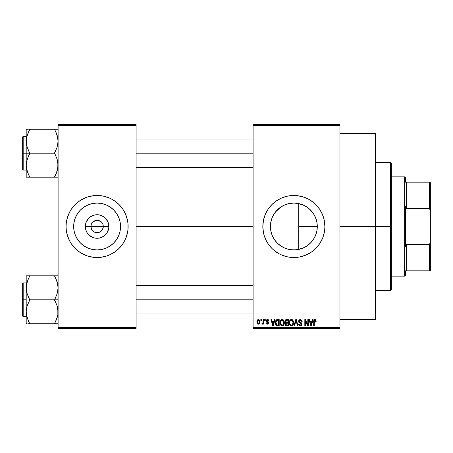 <?xml version="1.0" encoding="UTF-8"?>
<svg xmlns="http://www.w3.org/2000/svg" width="453" height="453" viewBox="0 0 453 453"><rect width="100%" height="100%" fill="white"/><g stroke="black" fill="none" stroke-linecap="round" stroke-linejoin="round"><path stroke-width="0.68" d="M91.665 229.495L90.894 226.5A6.206 6.206 0 0 0 97.101 232.706A6.206 6.206 0 0 0 103.301 226.5L108.867 226.5A11.772 11.772 0 0 1 97.101 238.272A11.772 11.772 0 0 1 85.328 226.5L103.301 226.5A6.206 6.206 0 0 1 97.101 232.706A6.206 6.206 0 0 1 90.894 226.5L91.37 224.127L92.712 222.112L95.889 220.413L98.312 220.413L101.489 222.112L102.831 224.127L103.301 226.5L102.531 229.495M94.162 231.964L96.223 232.644M96.585 232.683L99.473 232.23L95.889 232.587L93.652 231.659L91.942 229.948M93.154 231.29L93.652 231.659M92.299 230.43L92.712 230.888M120.532 226.5A23.431 23.431 0 0 1 97.101 249.931A23.431 23.431 0 0 1 73.663 226.5L74.116 221.93L75.447 217.531L77.616 213.482L80.532 209.932L84.082 207.015L88.131 204.852L92.525 203.516L97.101 203.069L101.67 203.516L106.07 204.852L110.119 207.015L113.669 209.932L116.585 213.482L118.748 217.531L120.085 221.93L120.532 226.5L120.085 231.07L118.748 235.469L116.585 239.518L113.669 243.068L110.119 245.985L106.07 248.148L101.67 249.484L97.101 249.931L92.525 249.484L88.131 248.148L84.082 245.985L80.532 243.068L77.616 239.518L75.447 235.469L74.116 231.07L73.663 226.5A23.431 23.431 0 0 1 97.101 203.069A23.431 23.431 0 0 1 120.532 226.5M126.789 235.486A31.019 31.019 0 0 0 128.12 226.5A31.019 31.019 0 0 1 97.101 257.519A31.019 31.019 0 0 1 66.081 226.5A31.019 31.019 0 0 0 67.412 235.486M67.418 235.52A31.019 31.019 0 0 0 69.728 241.098L71.308 243.737L75.164 248.437L79.864 252.293L85.226 255.158L88.097 256.183L94.06 257.372L97.101 257.519L100.141 257.372L106.104 256.183L108.969 255.158L114.332 252.293L119.037 248.437L122.893 243.737L124.456 241.121A31.019 31.019 0 0 0 126.778 235.52M69.756 241.149A31.019 31.019 0 0 0 71.291 243.708M71.325 243.759A31.019 31.019 0 0 0 122.876 243.759M122.91 243.708A31.019 31.019 0 0 0 124.445 241.149M316.89 222.174L317.293 226.5L316.947 230.503L317.293 226.5A23.431 23.431 0 0 1 293.861 249.931A23.431 23.431 0 0 1 270.424 226.5L270.917 231.268M315.073 236.455L315.475 235.554M315.548 235.367L315.701 234.994M307.751 245.373L311.154 242.315M293.737 249.931L290.866 249.745L296.126 249.824L302.78 248.17M302.706 248.199L303.68 247.78M284.495 247.984L284.863 248.136M274.405 239.563L277.157 242.938L280.951 246.058M280.883 246.013L283.391 247.468M313.572 250.452A31.019 31.019 0 0 0 319.637 243.754L322.519 238.369L323.544 235.503L324.733 229.541L324.88 226.5A31.019 31.019 0 0 1 293.861 257.519A31.019 31.019 0 0 1 262.836 226.5A31.019 31.019 0 0 0 263.431 232.542M263.431 220.458A31.019 31.019 0 0 0 262.836 226.489A31.019 31.019 0 0 1 293.861 195.481A31.019 31.019 0 0 1 324.88 226.5L324.286 220.447L322.519 214.631L319.654 209.263L315.792 204.563L313.538 202.519L308.482 199.144L302.864 196.817L296.902 195.628L290.82 195.628L287.808 196.075L281.987 197.842L276.624 200.707L271.925 204.563L268.068 209.263L265.198 214.631L263.436 220.447L262.836 226.5L263.436 232.553A31.019 31.019 0 0 0 266.494 241.104L268.068 243.737A31.019 31.019 0 0 0 274.15 250.452M266.511 241.143A31.019 31.019 0 0 0 268.057 243.72M274.212 250.503A31.019 31.019 0 0 0 276.602 252.276M276.647 252.31A31.019 31.019 0 0 0 311.069 252.31M311.12 252.276A31.019 31.019 0 0 0 313.504 250.509M319.665 243.714A31.019 31.019 0 0 0 321.205 241.149M321.228 241.098A31.019 31.019 0 0 0 324.28 232.576M324.291 232.525A31.019 31.019 0 0 0 324.88 226.523M339.948 226.5L375.401 226.5L375.401 133.437L375.401 226.5L339.948 226.5M136.098 226.5L253.091 226.5L136.098 226.5M102.259 229.948L99.473 232.23M302.564 248.255L298.714 249.427L294.156 249.931M309.291 244.133L307.881 245.277M306.517 246.222L306.103 246.483M309.92 243.567L309.303 244.127M314.274 238.006L313.776 238.85M312.791 240.311L312.038 241.29M316.947 230.503L316.89 230.82M316.63 232.049L315.928 234.388M270.571 229.116L270.809 222.264M270.809 230.736L270.571 229.133M272.077 235.147L271.013 231.721M272.729 236.63L272.344 235.781M280.566 245.798L277.157 242.938L274.597 239.847M288.974 249.422L285.792 248.499M290.866 249.745L289.694 249.563M253.091 124.575L339.948 124.575L253.091 124.575L253.091 125.464L339.948 125.464L339.948 327.536L253.091 327.536L253.091 124.575M253.091 328.425L339.948 328.425L339.948 124.575L339.948 125.464L253.091 125.464L253.091 327.536L339.948 327.536L339.948 328.425L253.091 328.425L253.091 327.536L253.091 328.425M260.826 319.563L260.826 320.447L261.387 320.447L261.387 319.563L260.826 319.563L261.387 319.563L260.826 319.563L260.826 320.447L261.387 320.447L261.387 319.563L261.387 320.447L260.826 320.447L260.826 319.563M264.694 319.563L264.694 320.447L265.254 320.447L265.254 319.563L264.694 319.563L265.254 319.563L264.694 319.563L264.694 320.447L265.254 320.447L265.254 319.563L265.254 320.447L264.694 320.447L264.694 319.563M274.495 319.563L274.008 321.415L272.055 321.415L271.568 319.563L270.979 319.563L272.774 325.764L273.369 325.764L275.084 319.563L274.495 319.563L275.084 319.563L274.495 319.563L274.008 321.415L272.055 321.415L271.568 319.563L270.979 319.563L272.774 325.764L273.369 325.764L275.084 319.563L273.369 325.764L272.774 325.764L270.979 319.563L271.568 319.563M283.793 320.452L282.174 319.484L280.56 320.43L279.999 322.655C279.903 324.376 280.628 325.441 282.174 325.849C283.748 325.43 284.473 324.342 284.354 322.581L283.493 320.061L281.692 319.541L280.294 320.945L280.101 323.725L281.392 325.667L282.446 325.826L283.414 325.356L284.331 323.131L283.889 320.616M293.063 320.452L292.162 319.631L290.956 319.541L289.829 320.43L289.291 322.077L289.365 323.725L290.079 325.231L291.302 325.843L292.468 325.526L293.182 324.705L293.595 323.131L293.063 320.452L291.443 319.484L289.829 320.43L289.269 322.655C289.167 324.376 289.892 325.441 291.438 325.849C293.012 325.43 293.742 324.342 293.618 322.581L293.063 320.452M300.288 319.484L299.008 319.982L298.533 321.279L299.014 322.508L301.341 323.635L301.29 324.676L300.577 325.107L299.688 324.92L299.257 323.912L298.691 323.991L299.133 325.311L300.39 325.849L301.573 325.362L301.975 323.838L301.358 322.802L299.359 321.953L299.173 320.837L300.515 320.231L301.228 320.633L301.596 321.658L302.157 321.579L301.681 320.101L300.288 319.484L298.533 321.279L299.388 322.757L301.256 323.493L301.432 324.127L300.373 325.124L299.257 323.912L298.691 323.991L300.39 325.849L301.998 324.15L299.099 321.268L300.237 320.209L301.596 321.658L302.157 321.579L300.288 319.484M312.525 319.563L312.038 321.415L310.084 321.415L309.597 319.563L309.008 319.563L310.809 325.764L311.398 325.764L313.114 319.563L312.525 319.563L313.114 319.563L312.525 319.563L312.038 321.415L310.084 321.415L309.597 319.563L309.008 319.563L310.809 325.764L311.398 325.764L313.114 319.563L311.398 325.764L310.809 325.764L309.008 319.563L309.597 319.563M263.436 232.553L264.173 235.503L266.5 241.121L268.068 243.737L271.925 248.437L274.178 250.481L279.235 253.856L281.987 255.158L287.808 256.925L290.82 257.372L296.902 257.372L299.909 256.925L305.73 255.158L311.092 252.293L313.538 250.481L315.792 248.437L319.654 243.737M315.843 319.92L314.784 319.49L313.878 320.197L313.68 325.764L314.246 325.764L314.41 320.486L315.22 320.282L315.616 321.494L316.177 321.415L315.843 319.92L314.96 319.484L313.68 321.556L313.68 325.764L314.246 325.764L314.325 320.673L314.931 320.209L315.616 321.494L316.177 321.415L315.843 319.92L314.96 319.484M307.797 319.563L307.797 324.529L305.424 319.563L304.818 319.563L304.818 325.764L305.379 325.764L305.379 320.792L307.763 325.764L308.363 325.764L308.363 319.563L307.797 319.563L308.363 319.563L307.797 319.563L307.797 324.529L305.424 319.563L304.818 319.563L304.818 325.764L305.379 325.764L305.379 320.792L307.763 325.764L308.363 325.764L308.363 319.563L308.363 325.764L307.763 325.764M295.832 321.268L294.586 325.764L293.991 325.764L295.764 319.563L293.991 325.764L294.586 325.764L296.075 320.288L297.406 325.764L297.989 325.764L296.319 319.563L295.764 319.563L296.319 319.563L295.764 319.563L293.991 325.764L294.586 325.764L296.075 320.288L297.406 325.764L297.989 325.764L296.319 319.563L297.989 325.764L297.406 325.764L296.183 320.775M286.534 319.569L285.684 319.807L285.09 320.679L285.158 322.264L285.769 322.904L285.237 323.652L285.26 324.818L286.092 325.684L288.459 325.764L288.459 319.563L286.715 319.563L288.459 319.563L286.715 319.563L284.994 321.381L285.769 322.904L285.158 324.206L286.709 325.764L288.459 325.764L288.459 319.563L288.459 325.764L286.709 325.764M277.542 319.563L276.506 319.801L275.815 320.605L275.549 324.031L276.624 325.611L279.195 325.764L279.195 319.563L277.542 319.563C275.973 319.886 275.26 320.934 275.407 322.7L276.721 325.65L279.195 325.764L279.195 319.563L279.195 325.764M268.884 320.934L268.318 321.013L268.884 320.934L267.508 319.484L266.494 319.897L266.29 321.647L268.238 322.961L267.508 323.51L266.789 322.785L266.222 322.864L266.591 323.804L268.034 324.076L268.782 323.125L268.38 321.919L266.738 321.047L266.925 320.305L267.468 320.124L268.318 321.013L268.884 320.934L268.493 319.903L267.644 319.484M263.08 319.563L262.972 322.825L262.61 323.312L262.032 323.266L261.874 323.912L262.547 324.133L263.08 323.351L263.08 324.076L263.646 324.076L263.646 319.563L263.08 319.563L263.646 319.563L263.08 319.563L262.972 322.825L262.032 323.266L261.874 323.912L262.406 324.155L263.08 323.351L263.08 324.076L263.646 324.076L263.646 319.563L263.646 324.076L263.08 324.076M258.448 319.484L257.174 320.305L256.874 321.862L257.298 323.533L258.448 324.155L259.19 323.935L259.841 323.063L259.711 320.288L258.448 319.484L256.874 321.862L258.448 324.155L260.016 321.817L258.448 319.484M306.517 206.778L302.547 204.733L296.109 203.176L298.153 203.465M294.167 203.069L296.098 203.171M290.86 203.261L289.694 203.437M285.18 204.733L288.969 203.584M284.846 204.869L281.154 206.806L284.501 205.016M279.088 208.306L280.566 207.202M278.108 209.15L275.469 211.976L280.883 206.987M273.997 214.059L274.246 213.674M274.597 213.153L275.458 211.987M272.74 216.353L272.349 217.208M271.743 218.748L272.077 217.859M316.857 221.987L317.293 226.5L298.714 226.5L298.714 203.573L298.714 226.5L317.293 226.5A23.431 23.431 0 0 0 293.861 203.069A23.431 23.431 0 0 0 270.424 226.5L270.877 221.93L272.208 217.531L274.376 213.482L277.287 209.932L280.837 207.015L284.892 204.852L289.286 203.516L293.861 203.069L298.431 203.516L302.825 204.852L306.879 207.015L310.43 209.932L313.346 213.482L315.509 217.531L316.845 221.93L317.293 226.5L316.845 231.07L315.509 235.469L313.346 239.518L310.43 243.068L306.879 245.985L302.825 248.148L298.431 249.484L293.861 249.931L289.286 249.484L284.892 248.148L280.837 245.985L277.287 243.068L274.376 239.518L272.208 235.469L270.877 231.07L270.424 226.5L271.019 221.268L271.738 218.765M270.917 221.727L271.013 221.279M315.701 218.012L316.63 220.968M313.77 214.144L315.073 216.54M311.16 210.696L312.796 212.695M307.876 207.717L309.914 209.428M303.72 205.243L306.098 206.517M103.301 226.5L90.894 226.5A6.206 6.206 0 0 1 97.101 220.294A6.206 6.206 0 0 1 103.301 226.5A6.206 6.206 0 0 0 97.101 220.294A6.206 6.206 0 0 0 90.894 226.5L85.328 226.5L86.223 221.998L88.777 218.176L90.56 216.715L94.802 214.954L97.101 214.728L99.394 214.954L103.641 216.715L105.424 218.176L107.973 221.998L108.867 226.5L108.641 228.799L106.885 233.04L105.424 234.824L103.641 236.285L99.394 238.046L94.802 238.046L92.593 237.372L88.777 234.824L87.316 233.04L86.223 231.002L85.328 226.5A11.772 11.772 0 0 1 97.101 214.728A11.772 11.772 0 0 1 108.867 226.5L103.301 226.5M58.103 328.425L136.098 328.425L136.098 327.536L58.103 327.536L58.103 125.464L136.098 125.464L136.098 327.536L136.098 124.575L58.103 124.575L136.098 124.575L136.098 125.464L58.103 125.464L58.103 124.575L58.103 327.536L136.098 327.536L136.098 328.425L58.103 328.425L58.103 327.536L58.103 328.425M124.456 241.121L125.758 238.369L127.525 232.553L127.973 229.541L127.973 223.459L127.525 220.447L125.758 214.631L122.893 209.263L119.037 204.563L114.332 200.707L111.721 199.144L108.969 197.842L103.154 196.075L97.101 195.481L94.06 195.628L88.097 196.817L85.226 197.842L79.864 200.707L75.164 204.563L71.308 209.263L69.739 211.879L67.412 217.497L66.229 223.459L66.081 226.5L66.229 229.541L67.412 235.503L69.739 241.121M375.401 319.563L375.401 226.5L375.401 319.563L339.948 319.563M324.88 226.477A31.019 31.019 0 0 0 324.291 220.475M324.28 220.424A31.019 31.019 0 0 0 321.228 211.902M321.205 211.851A31.019 31.019 0 0 0 319.665 209.286M319.637 209.246A31.019 31.019 0 0 0 313.572 202.548M313.504 202.491A31.019 31.019 0 0 0 311.12 200.724M311.069 200.69A31.019 31.019 0 0 0 276.647 200.69M276.602 200.724A31.019 31.019 0 0 0 274.212 202.497M274.15 202.548A31.019 31.019 0 0 0 268.074 209.252L266.5 211.879A31.019 31.019 0 0 0 263.436 220.435L264.173 217.497M268.057 209.28A31.019 31.019 0 0 0 266.511 211.857M322.519 214.631L321.217 211.879M315.792 204.563L313.538 202.519M284.852 196.817L281.987 197.842M265.198 214.631L264.931 215.294M262.989 229.541L263.085 230.407M264.173 235.503L266.5 241.121M271.925 248.437L274.178 250.481M284.852 256.183L285.656 256.415M302.864 256.183L305.73 255.158M285.792 204.496L284.92 204.835M296.109 203.176L293.487 203.069M308.3 208.046L307.525 207.463M313.317 213.442L309.291 208.867M315.475 217.446L313.385 213.544M316.828 221.857L315.548 217.633M67.412 217.514A31.019 31.019 0 0 0 66.081 226.5A31.019 31.019 0 0 1 97.101 195.481A31.019 31.019 0 0 1 128.12 226.5A31.019 31.019 0 0 0 126.789 217.514M126.778 217.48A31.019 31.019 0 0 0 124.473 211.902M124.445 211.851A31.019 31.019 0 0 0 122.91 209.292M122.876 209.241A31.019 31.019 0 0 0 71.325 209.241M71.291 209.292A31.019 31.019 0 0 0 69.756 211.851M69.728 211.902A31.019 31.019 0 0 0 67.418 217.48M119.037 204.563L118.329 203.884M88.097 196.817L85.226 197.842M68.443 214.631L68.301 214.977M75.164 248.437L75.866 249.116M106.104 256.183L108.969 255.158M125.758 238.369L125.9 238.023M116.942 214.037L116.591 213.488M110.119 207.015L106.07 204.852M84.632 206.659L84.088 207.01M77.616 213.482L75.447 217.531M77.259 238.963L77.61 239.512M84.082 245.985L88.131 248.148M109.564 246.341L110.113 245.99M116.585 239.518L118.748 235.469M91.942 223.052L91.665 223.505M97.61 220.317L94.728 220.77M100.039 221.036L97.978 220.356M101.042 221.71L100.549 221.341M101.902 222.57L101.489 222.112M102.531 223.505L102.259 223.052M316.177 321.415L315.605 321.29M315.554 320.888L314.727 320.237M314.931 320.209L314.303 320.775M314.325 320.673L314.246 321.505L314.325 320.673M314.246 325.764L313.68 325.764L313.68 321.381M313.691 321.211L313.719 320.866M313.776 320.526L313.872 320.209M315.673 319.727L315.214 319.507M310.979 324.756L310.277 322.14L311.845 322.14L311.064 325.118L310.747 323.844L311.024 324.937M310.832 324.161L310.277 322.14L311.845 322.14L311.064 325.118M305.379 325.764L304.818 325.764L304.818 319.563L305.424 319.563M301.636 320.045L301.851 320.339M302.049 320.798L302.123 321.132M302.157 321.579L301.596 321.658L301.228 320.633M300.52 320.231L299.807 320.265M299.218 320.741L299.116 321.047M299.116 321.052L299.207 321.755M300.022 322.287L300.311 322.383M300.798 322.542L301.228 322.729M301.358 322.808L301.721 323.17M301.772 323.249L301.902 323.533M301.975 324.478L301.902 324.79M301.891 324.818L301.573 325.362M299.705 325.718L299.399 325.548M298.804 324.693L298.725 324.342M298.691 323.991L299.257 323.912L299.303 324.246M299.914 325.044L299.626 324.869M299.943 325.056L300.582 325.107M301.29 324.676L301.415 324.331M301.426 324.269L301.064 323.34M300.22 323.04L301.256 323.493L301.432 324.127L301.256 323.493L300.367 323.08L300.837 323.232M298.737 322.157L298.578 321.738M298.533 321.279L298.561 320.928M293.295 320.9L293.487 321.454M293.493 321.477L293.589 322.032M293.595 323.153L293.533 323.652M293.527 323.674L293.595 323.131M293.419 324.116L293.323 324.405M292.462 325.531L292.179 325.69M291.171 325.826L290.82 325.735M289.269 322.655L289.274 322.366M289.297 322.049L289.382 321.511M290.503 319.739L290.951 319.546M291.698 319.495L292.157 319.625M292.383 319.744L292.763 320.067L292.383 319.744M291.086 325.073L290.067 324.082L290.985 325.039M290.849 320.345L291.341 320.209M292.417 320.628L291.443 320.209L293.051 322.57L292.389 324.739L293.051 322.57C293.182 323.94 292.644 324.79 291.432 325.124L290.067 324.082L289.829 322.678C289.727 321.353 290.265 320.531 291.443 320.209L292.23 320.464M292.23 324.875L291.539 325.118M289.829 322.678L289.886 323.391L289.829 322.678M290.016 321.37L290.147 321.075M293.051 322.57L293.04 322.174L293.051 322.57M292.876 321.375L293.04 322.174M286.392 325.747L286.098 325.69M285.758 325.52L285.39 325.101M285.26 324.812L285.18 324.518M285.769 322.904L284.999 321.205M285.016 321.018L285.096 320.662M285.588 321.069L286.115 320.367L285.577 321.613L286.115 320.367L287.898 320.288L287.898 322.462L286.783 322.462L285.588 321.069M286.687 325.039L285.718 324.105L286.245 323.249L287.898 323.187L287.898 325.039L286.664 325.033M286.245 323.249L286.84 323.187L286.245 323.249L285.735 324.325L285.911 323.47M285.888 322.23L286.313 322.428L285.577 321.613M286.84 323.187L287.898 323.187L287.898 325.039L286.913 325.039M284.031 320.9L284.224 321.477M284.331 323.153L284.263 323.674M284.156 324.116L284.054 324.405M283.204 325.526L282.915 325.69M281.902 325.826L281.556 325.735M280.028 322.083L280.118 321.517M281.239 319.739L281.936 319.495M283.114 319.744L283.499 320.061M282.055 325.118L281.019 324.484L282.378 325.107L280.803 324.082L280.566 322.678C280.464 321.353 281.002 320.531 282.179 320.209L283.788 322.57C283.918 323.94 283.374 324.79 282.168 325.124L281.942 325.101M283.148 320.628L282.281 320.209L283.221 320.707L283.771 322.174M282.961 324.875L283.788 322.57L283.493 324.223L282.78 324.982M281.585 320.345L282.077 320.209M280.752 321.37L280.566 322.678L280.877 321.075M283.612 321.375L283.221 320.707M277.615 325.764L276.721 325.65L277.615 325.764M276.053 325.146L276.721 325.65M275.82 324.773L275.549 324.037M275.458 323.555L275.418 323.136M275.696 320.883L275.945 320.373M275.837 320.56L276.506 319.801M276.12 323.94L276.013 323.408M276.551 320.611L275.973 322.706L276.2 321.188L277.615 320.288L278.629 320.288L278.629 325.039L276.828 324.92L275.973 322.706L276.12 321.449M276.2 321.188L276.653 320.526M277.287 320.305L278.629 320.288L278.629 325.039L276.925 324.96M277.429 325.039L276.375 324.501L277.632 325.039M275.985 322.321L276.002 323.329M276.404 320.786L276.783 320.447M272.802 324.161L272.247 322.14L273.816 322.14L273.029 325.118L272.247 322.14L273.816 322.14L272.921 324.642M273.142 324.529L273.085 324.824M268.204 319.654L268.493 319.903M267.632 320.141L268.318 321.013L268.034 320.333M266.721 320.684L267.468 320.124L266.93 320.299M266.879 321.262L266.704 320.826L267.406 321.483L266.715 320.939M266.222 322.864L266.789 322.785L266.222 322.864L267.53 324.155L268.799 322.87L267.406 321.483M266.432 323.601L266.245 323.034M266.789 322.785L267.508 323.51L266.789 322.785L266.908 323.193M267.338 323.493L268.006 323.397M268.221 323.085L267.508 323.51L268.238 322.961L267.162 322.247M268.238 322.961L267.978 322.542M267.508 319.484L266.143 320.939L267.412 322.326M266.188 321.37L266.143 321.069M266.16 320.667L266.5 319.892M262.921 322.978L262.032 323.266L262.44 323.351L262.032 323.266L262.44 323.351L262.032 323.266L261.874 323.912L262.406 324.155L261.874 323.912L262.406 324.155L263.029 323.482M262.598 323.317L263.023 322.598M262.972 322.825L263.057 322.366M258.64 319.495L259.02 319.603M259.863 320.662L260.005 321.426M258.935 324.065L258.652 324.138M256.891 321.466L256.936 321.069M257.819 319.631L258.25 319.495M259.456 321.823L258.533 323.504L257.451 322.094L258.431 320.124L259.444 321.545L259.144 323.119L259.456 321.823M259.416 321.245L259.314 320.849M259.269 320.741L259.444 321.545M311.319 323.946L311.245 324.235M286.698 320.288L287.898 320.288L287.898 322.462L286.783 322.462M282.587 325.061L282.276 325.118M273.289 323.946L273.216 324.235M404.648 176.868L405.531 177.752L405.531 182.185L405.531 177.752L404.648 176.868L391.352 176.868L404.648 176.868L404.648 276.132L391.352 276.132L404.648 276.132L404.648 176.868M405.531 275.248L404.648 276.132L405.531 275.248L405.531 270.815L405.531 275.248M405.531 206.194L405.531 246.806L405.531 206.194L406.42 208.425L406.42 182.185L405.531 182.185L406.42 182.185L406.42 208.425L429.461 208.425L430.35 210.922L430.35 242.078L429.461 244.575L406.42 244.575L405.531 246.806L406.42 244.575L406.42 270.815L406.42 244.575L429.461 244.575L429.461 270.815L430.35 270.815L430.35 242.078L430.35 270.815L429.461 270.815L429.461 244.575L430.35 242.078L430.35 182.185L406.42 182.185L429.461 182.185L429.461 208.425L429.461 182.185L430.35 182.185L430.35 210.922L429.461 208.425L406.42 208.425L405.531 206.194M405.531 270.815L429.461 270.815L405.531 270.815M390.469 226.5L391.352 226.5L391.352 163.573L391.352 289.427L391.352 226.5L390.469 226.5L390.469 162.684L390.469 226.5L375.401 226.5L390.469 226.5L390.469 290.316L390.469 226.5M298.714 226.5L298.714 249.427L298.714 226.5M28.216 132.508L29.739 129.224L54.558 129.224L57.106 135.175L58.103 141.211L57.123 147.214L54.558 153.205L29.739 153.205L27.191 147.253L26.195 141.211L26.195 153.205L54.558 153.205L57.106 159.15L57.842 162.123L57.842 168.239M56.081 173.895L54.558 177.18L29.739 177.18L27.191 171.234L26.195 165.192L27.174 159.19L29.739 153.488L27.191 147.253L26.455 144.281L26.45 138.165M26.818 136.449L29.739 129.224L58.103 129.224L54.558 129.224L57.106 135.175L58.103 141.211L57.123 147.214L54.558 152.916L57.106 159.15L58.103 165.192L57.123 171.194L57.842 168.261L55.991 174.105L57.123 171.194L54.558 176.897L55.991 174.105M57.848 177.18L55.991 177.18M26.195 136.364L23.182 136.364L23.182 170.045L22.65 169.513L22.65 136.897L22.65 153.205L23.182 153.205L23.182 136.364L23.182 153.205L26.195 153.205L26.195 177.18L57.118 177.18L54.558 176.897M29.083 175.685L27.191 171.234L26.195 165.192L26.195 177.18M28.307 132.304L26.455 138.142L27.174 135.209L29.739 129.513M28.312 129.224L26.195 129.224L26.195 153.205L23.182 153.205L23.182 170.045L23.182 153.205L22.65 153.205L22.65 136.897L23.182 136.364M27.174 171.189L26.801 169.898M57.491 169.92L57.123 171.189M57.491 136.506L57.112 135.192M136.098 153.205L253.091 153.205L136.098 153.205M26.45 138.188L27.174 135.215L26.195 141.211L26.195 129.224L27.18 129.224M28.205 173.873L26.455 168.261M56.093 132.531L57.842 138.142M22.65 153.205L22.65 169.513L22.65 153.205M27.18 177.18L28.312 177.18M29.739 177.18L28.307 174.105M28.307 156.291L29.739 153.205L26.195 153.205L26.195 165.192L26.45 162.168L28.307 156.291M26.795 136.546L26.455 138.142M57.503 169.864L57.842 168.261M57.848 168.216L57.123 171.194M55.215 130.719L55.991 132.304M55.215 129.224L55.985 129.224M56.081 320.492L54.558 323.487L57.106 317.825L57.848 314.812L57.123 317.785L57.842 314.835M58.103 275.82L54.558 275.82L57.106 281.766L58.103 287.808L57.123 293.81L54.558 299.795L29.739 299.795L27.191 293.85L26.455 290.877L26.45 284.761M28.312 275.82L54.558 275.82L29.739 275.82L27.191 281.766L26.455 284.739L27.191 281.766L29.739 275.82L26.45 275.82M57.474 316.573L54.558 323.776L29.739 323.776L27.191 317.825L26.195 311.789L27.174 305.786L29.739 300.084L27.191 293.85L26.195 287.808L26.195 275.82L26.195 287.808L26.45 284.784L28.216 279.105M28.205 320.469L26.455 314.858L26.195 311.789L26.195 287.808L26.195 311.789L27.174 305.786L29.739 299.795L58.103 299.795L54.558 299.795L57.106 305.747L58.103 311.789L57.848 314.812L55.991 320.696M57.848 323.776L55.985 323.776L57.848 323.776M26.45 323.776L27.186 323.776L26.195 323.776L27.186 323.776L26.195 323.776L26.195 311.789L26.195 323.776M26.806 283.08L27.174 281.811M26.801 316.494L27.186 317.808M57.491 283.102L57.112 281.783M56.093 279.127L57.842 284.739L58.103 287.808L57.123 293.81L54.558 300.084L57.106 305.747L57.842 308.72L57.848 314.812M57.123 281.806L57.491 283.08L57.123 281.811M253.091 299.795L136.098 299.795L253.091 299.795M23.182 299.795L23.182 316.636L23.182 299.795L22.65 299.795L22.65 283.487L23.182 282.955L23.182 316.636L22.65 316.103L22.65 299.795L26.195 299.795L23.182 299.795L23.182 282.955L23.182 299.795M29.083 322.281L27.191 317.825L26.455 314.858M57.118 275.82L54.558 276.104L57.106 281.766L57.842 284.739M29.083 323.776L57.118 323.776M22.65 299.795L22.65 283.487L22.65 299.795M26.45 284.784L27.174 281.806M26.795 283.136L26.455 284.739M29.739 276.104L28.307 278.895M28.307 323.776L29.739 323.776L28.307 320.696M55.215 277.315L55.991 278.895M54.558 275.82L55.985 275.82M57.503 316.454L57.842 314.858M54.558 323.487L55.985 323.776M339.948 133.437L375.401 133.437M375.401 162.684L390.469 162.684L391.352 163.573M375.401 290.316L390.469 290.316L391.352 289.427M253.091 139.02L136.098 139.02M253.091 167.384L136.098 167.384M26.195 170.045L23.182 170.045M136.098 313.98L253.091 313.98M136.098 285.617L253.091 285.617M26.195 316.636L23.182 316.636M26.195 282.955L23.182 282.955"/></g></svg>
